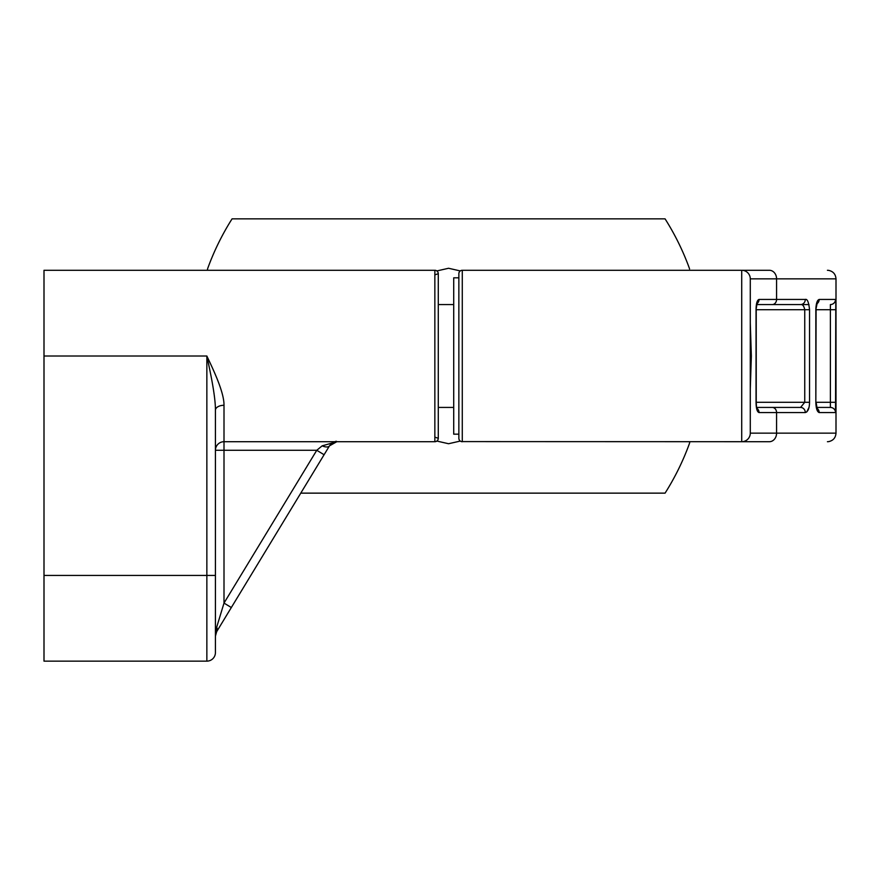 <?xml version="1.0" encoding="UTF-8"?>
<svg xmlns="http://www.w3.org/2000/svg" width="880" height="880" viewBox="0 0 880 880"><rect width="100%" height="100%" fill="white"/><g stroke="black" fill="none" stroke-linecap="round" stroke-linejoin="round"><path stroke-width="1.32" d="M215.424 465.091L215.424 450.285A8.569 8.569 0 0 1 224.004 441.716L434.852 441.716L434.852 270.281L44 270.281L44 356.004L206.855 356.004C209.473 368.346 215.545 395.23 215.424 410.212L215.424 652.575A8.569 8.569 0 0 1 206.855 661.144L44 661.144L44 575.432L206.855 575.432L206.855 661.144M215.424 410.212L215.424 410.212A8.569 4.928 180 0 1 224.004 405.284C224.224 391.677 212.08 367.224 206.855 356.004L206.855 575.432L215.424 575.432L215.424 509.63M44 356.004L44 575.432M436.172 441.452L434.852 441.716A3.432 3.432 0 0 0 438.284 438.284L438.284 273.713A3.432 3.432 0 0 0 434.852 270.281L436.172 270.545M437.316 271.326L438.042 272.437M228.459 612.26L278.531 529.782M324.379 454.256L216.678 631.664L215.424 636.108A8.569 8.569 0 0 1 215.567 634.601A8.569 8.569 0 0 0 215.424 636.108A8.569 8.569 0 0 1 215.567 634.601L215.974 633.094A8.569 8.569 0 0 1 216.458 632.038A8.569 8.569 0 0 0 215.985 633.083A8.569 8.569 0 0 1 216.458 632.038M334.521 441.793L333.454 441.881M335.775 441.782L335.093 441.892M334.73 441.98L333.366 442.442M332.563 442.849L331.771 443.366M331.045 443.96L330.242 444.785M326.942 450.054L324.698 453.739M228.437 612.282L225.841 616.561M221.067 624.415L219.604 626.835M218.02 629.453L216.887 631.312M216.678 631.664A8.569 5.566 -148.7 0 0 216.678 627.22L215.424 636.108L216.667 631.664M231.33 607.53L224.004 603.086L216.678 627.22M224.004 441.716L224.004 603.086L316.767 450.285L215.424 450.285A8.569 8.569 0 0 1 224.004 441.716L224.004 405.284M437.316 440.671L438.042 439.56M336.82 441.716L329.494 445.841L324.093 454.729L316.767 450.285L322.168 445.841L336.82 441.716C336.413 440.517 333.971 441.892 329.494 445.841A8.569 3.949 -148.7 0 1 322.168 445.841M207.768 268.268L207.262 270.281L207.768 268.268A256.289 256.289 0 0 1 232.067 218.856L665.071 218.856A256.289 256.289 0 0 1 689.37 268.268L689.557 268.994M300.773 493.141L665.071 493.141A256.289 256.289 0 0 0 689.37 443.729L689.887 441.716M436.854 441.067L448.569 443.729L460.284 441.067M460.284 270.93L448.569 268.268L436.854 270.93M461.373 441.595L769.318 441.716C846.164 441.716 846.164 441.716 769.318 441.716L741.719 441.716A8.569 8.569 0 0 0 750.288 433.147L750.288 411.884L750.288 433.147L776.578 433.147L776.578 412.566L805.299 412.566C808.027 411.719 809.435 408.298 809.534 402.281L809.534 309.716C808.742 302.192 807.334 298.771 805.299 299.431L776.578 299.431L776.578 278.861L750.288 278.861L750.288 433.147M459.107 439.56L459.701 440.539M750.288 300.113L750.288 278.861A8.569 8.569 0 0 0 741.719 270.281L769.318 270.281L741.719 270.281L741.719 441.716M808.995 407.429L806.729 412.005M835.527 412.566A5.148 5.137 90 0 0 830.39 407.429L816.695 407.429L830.39 407.429L830.39 304.568A5.148 5.137 -90 0 0 835.527 299.431L819.181 299.431C817.135 300.212 816.024 303.644 815.837 309.716L815.837 402.281C816.024 408.353 817.135 411.785 819.181 412.566L835.527 412.566L835.791 301.587M835.824 302.445L835.901 309.661M816.596 303.292L817.135 301.675M817.377 301.125L817.861 300.311M808.995 304.568L756.679 304.568M756.899 408.276L756.679 407.429L800.569 407.429L772.222 407.429A5.148 4.356 90 0 1 776.578 412.566L759.044 412.566C757.13 411.939 756.129 408.507 756.052 402.281L756.052 309.716C756.129 303.49 757.13 300.058 759.044 299.431A5.148 4.884 90 0 1 756.525 303.93M805.299 412.566A5.148 4.73 90 0 0 800.569 407.429L804.749 402.281L809.534 402.281M809.534 309.716L756.228 309.716L756.228 402.281L804.749 402.281L804.749 309.716C803.968 305.954 802.571 304.238 800.569 304.568L772.222 304.568A5.148 4.356 -90 0 0 776.578 299.431L759.044 299.431A5.148 4.884 -90 0 1 756.91 303.677M750.288 322.927L751.355 356.004L750.288 389.07M751.355 356.004L750.288 356.004M458.854 434.17L453.717 434.17L453.717 277.827L458.854 277.827M461.373 270.413L462.286 270.281A3.432 3.432 180 0 0 458.854 273.713L458.854 438.284A3.432 3.432 0 0 0 462.286 441.716A3.432 3.432 0 0 1 458.854 438.284M459.107 272.437L459.701 271.469M769.318 270.281C846.164 270.281 846.164 270.281 769.318 270.281A8.569 7.26 -90 0 1 776.578 278.861L836 278.861C835.648 274.208 833.195 271.381 828.641 270.369L827.431 270.281M458.854 273.713A3.432 3.432 180 0 1 462.286 270.281L741.719 270.281A8.569 8.569 0 0 1 750.288 278.861M434.852 270.281A3.432 3.432 0 0 1 438.284 273.713L435.039 274.802M435.039 437.206L438.284 438.284A3.432 3.432 0 0 1 437.844 439.978M324.093 454.729L329.494 445.841M769.318 441.716A8.569 7.26 90 0 0 776.578 433.147L836 433.147L836 278.861M816.959 408.276A5.148 4.917 90 0 1 819.181 412.566M835.901 309.716L816.101 309.716L815.837 402.281L835.901 402.281M816.442 303.941L817.157 303.281L815.837 309.716M816.959 303.721A5.148 4.917 -90 0 0 819.181 299.431M756.525 408.078A5.148 4.884 -90 0 1 759.044 412.566A5.148 4.884 90 0 0 756.91 408.32M830.39 304.568A5.148 5.137 90 0 0 835.527 299.431M800.569 304.568A5.148 4.73 -90 0 0 805.299 299.431M757.097 303.182L756.052 309.716M462.286 270.281L462.286 441.716M438.284 304.568L453.717 304.568M438.284 407.429L453.717 407.429M816.101 402.281L817.157 408.727L816.442 408.056M757.108 303.16L756.558 303.754M756.228 402.281L756.558 408.243M836 433.147C835.648 437.789 833.195 440.627 828.641 441.628L827.431 441.716"/></g></svg>
